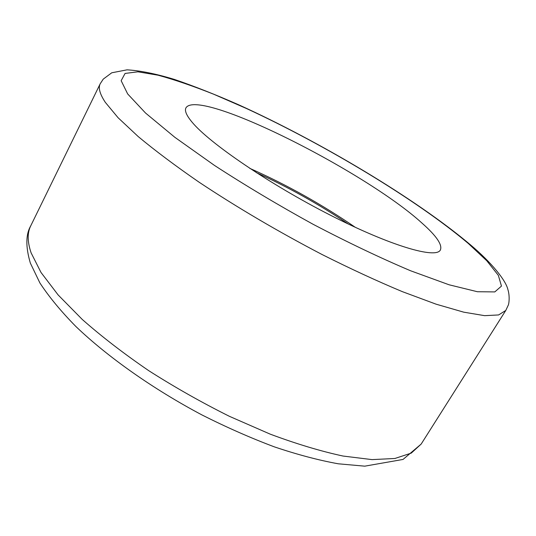 <?xml version="1.0" encoding="UTF-8"?>
<svg xmlns="http://www.w3.org/2000/svg" width="536" height="536" viewBox="0 0 536 536"><rect width="100%" height="100%" fill="white"/><g stroke="black" fill="none" stroke-linecap="round" stroke-linejoin="round"><path stroke-width="0.8" d="M422.02 223.13C436.485 235.934 442.595 244.892 440.358 250.017C435.962 259.049 391.025 246.118 330.25 215.11C269.521 184.203 209.234 142.998 192.109 122.208C186.488 115.488 184.438 110.697 185.952 107.837C198.467 87.381 365.197 171.239 422.02 223.13M249.729 168.324C286.767 184.786 321.995 204.471 355.422 227.391M256.262 172.592C288.388 187.191 319.094 204.35 348.367 224.068C319.094 204.35 288.388 187.191 256.262 172.592M100.199 83.784L103.234 79.134L111.756 72.789L127.066 69.834C140.211 70.611 156.016 73.814 174.475 79.442C194.293 86.222 215.693 94.671 238.688 104.795C320.186 141.759 415.46 198.494 470.327 244.718C491.961 262.901 505.803 280.509 507.853 289.393C510.165 296.676 508.791 304.683 508.182 305.339L505.783 310.451L498.594 314.947L484.631 315.664L463.727 312.166L436.083 304.173L402.395 291.664C377.297 281.179 350.551 268.811 322.156 254.567C278.224 231.639 237.18 207.506 199.044 182.166C175.486 165.905 155.212 150.71 138.234 136.593L118.094 117.739L105.311 102.343C99.823 94.021 98.121 87.837 100.199 83.784L30.726 225.864C27.222 232.845 27.363 241.857 31.128 252.905L41.017 272.476L58.123 294.927L82.296 319.483C101.713 336.608 123.87 353.673 148.76 370.684C174.783 387.273 201.683 402.496 229.462 416.345L270.265 434.167C296.636 443.989 320.897 451.279 343.04 456.042L372.051 459.613L394.911 458.481L411.28 453.101L421.169 444.076L403.032 459.446L364.748 466.166L338.25 463.794C318.605 460.236 297.286 454.588 274.298 446.843C250.627 437.946 226.52 427.319 201.971 414.951C153.102 389.029 107.837 357.097 75.864 326.478C60.997 311.349 49.004 296.844 39.898 282.961L30.358 263.116C25.581 246.908 25.701 234.493 30.726 225.864M468.263 243.431C416.499 199.72 325.292 144.954 246.366 108.466L213.663 94.209C192.973 85.995 174.435 79.656 158.046 75.194L137.926 71.811L125.076 73.439L121.156 80.695L127.648 93.907L145.524 113.016L174.863 137.323L214.494 165.43C245.321 185.463 278.231 205.107 313.225 224.356C348.085 242.58 380.553 258.057 410.643 270.787L449.081 284.784L477.415 291.731L494.802 291.912L501.462 286.103L498.353 275.357L486.802 260.784L468.263 243.431M505.783 310.451L421.169 444.076"/></g></svg>
